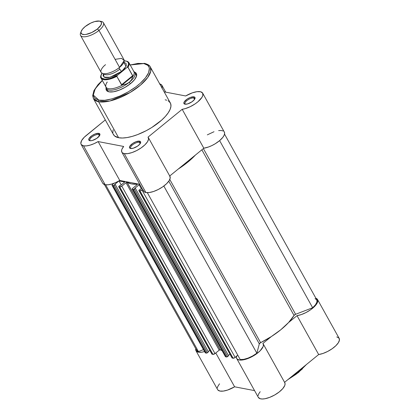 <?xml version="1.0" encoding="UTF-8"?>
<svg xmlns="http://www.w3.org/2000/svg" width="420" height="420" viewBox="0 0 420 420"><rect width="100%" height="100%" fill="white"/><g stroke="black" fill="none" stroke-linecap="round" stroke-linejoin="round"><path stroke-width="0.63" d="M304.831 365.82L290.189 377.748A32.545 12.547 -29.1 0 0 304.831 365.82M317.525 299.497A15.125 5.833 150.9 0 1 312.013 308.721A15.125 5.833 150.9 0 1 297.024 315.651L318.675 354.543L284.571 382.321L318.675 354.543A15.125 5.833 -29.1 0 0 333.664 347.618A15.125 5.833 -29.1 0 0 339.171 338.389L317.525 299.497A15.125 5.833 150.9 0 0 315.893 298.242L317.242 299.098L317.809 301.082L316.754 303.76L314.213 306.805L310.485 309.86L306.017 312.554L301.345 314.564L297.024 315.651L288.556 322.55L297.024 315.651L318.675 354.543L322.991 353.456L327.663 351.445L332.131 348.752L335.858 345.702L338.405 342.652L339.455 339.974L338.887 337.99L336.777 336.935M236.523 356.339A15.125 5.833 150.9 0 0 236.702 358.512A15.125 5.833 150.9 0 0 252.751 356.255A15.125 5.833 150.9 0 0 263.135 343.802A15.125 5.833 150.9 0 0 262.894 343.45L271.362 336.551L262.894 343.45L263.424 344.815L263.12 346.568L260.127 350.81L256.179 354.102L249.679 357.793L244.75 359.531L239.4 360.024L237.022 358.958L236.418 357.63L236.654 355.908M195.962 350.716A15.125 5.833 150.9 0 0 204.577 351.577L201.705 352.181L198.314 352.165L196.224 351.089L195.752 350.196L195.757 348.663A15.125 5.833 150.9 0 0 195.962 350.716L217.607 389.608A15.125 5.833 -29.1 0 0 234.612 386.804L254.572 390.621L234.612 386.804L215.78 352.963L234.612 386.804L227.64 390.038L223.356 391.078L219.959 391.057L217.87 389.986M260.174 391.697L258.731 393.818L258.079 395.708M258.263 397.247L260.075 398.695L262.185 399L264.884 398.753L269.645 397.383L274.669 394.994L279.269 391.923L282.796 388.594L284.77 385.466L285.075 383.707L284.54 382.347M219.518 383.796L217.67 386.71L217.329 387.986M287.91 379.601L296.016 374.325L302.421 368.86M305.713 365.206L305.939 364.917M236.702 358.512L258.347 397.409A15.125 5.833 -29.1 0 0 274.402 395.147A15.125 5.833 -29.1 0 0 284.781 382.694L263.135 343.802M222.259 350.69L220.316 349.802A0.819 0.315 -29.1 0 0 220.238 349.776L219.214 350.165L215.009 353.593L121.811 186.149L126.016 182.726L121.811 186.149L215.009 353.593L219.214 350.165L126.016 182.726L127.04 182.333A0.819 0.315 -29.1 0 1 127.118 182.359L131.376 183.866L137.009 184.254A0.819 0.315 150.9 0 1 137.114 184.259A0.819 0.315 -29.1 0 0 137.009 184.254L137.193 184.579L137.009 184.254A44.971 17.336 150.9 0 1 127.118 182.359L220.316 349.802A0.819 0.315 -29.1 0 0 220.238 349.776A0.819 0.315 -29.1 0 0 219.214 350.165L126.016 182.726A0.819 0.315 150.9 0 1 127.04 182.333L220.238 349.776L127.04 182.333A0.819 0.315 150.9 0 1 127.118 182.359L220.316 349.802A44.971 17.336 -29.1 0 0 222.043 350.611M137.114 184.259L137.24 184.49L137.114 184.259A0.819 0.315 150.9 0 1 137.246 184.338A0.819 0.315 150.9 0 1 136.967 184.821L132.762 188.249L136.967 184.821L137.114 184.259M294.042 315.436L201.857 149.814L294.042 315.436L288.619 322.481L280.833 329.716L271.262 336.614L260.615 342.657A44.971 17.336 -29.1 0 0 294.042 315.436L295.601 314.291L203.369 148.58L295.601 314.291A1.633 0.63 -29.1 0 0 294.042 315.436M169.785 179.466L260.615 342.657L259.313 343.854L168.782 181.198L259.313 343.854L256.867 353.194L259.313 343.854A1.633 0.63 -29.1 0 1 260.615 342.657L169.785 179.466M195.358 155.106A44.971 17.336 150.9 0 1 178.164 169.108M163.832 186.044L256.867 353.194L163.832 186.044M240.23 359.578A14.312 5.518 -29.1 0 0 256.867 353.194L252.656 355.945L248.099 358.092L243.773 359.352L240.23 359.578L147.326 192.665L240.23 359.578M232.087 357.835A0.819 0.315 -29.1 0 0 232.082 357.987A0.819 0.315 -29.1 0 0 232.213 358.066L139.015 190.622L139.912 190.796A1.633 0.63 150.9 0 0 141.96 190.008L139.912 190.796L233.111 358.239A1.633 0.63 -29.1 0 0 235.158 357.452L141.96 190.008L142.611 189.478L141.96 190.008L235.158 357.452L237.835 355.273L234.36 357.95L232.213 358.066L139.015 190.622L139.912 190.796L233.111 358.239L232.092 357.998M140.154 189.252L139.162 190.06L140.154 189.252L140.658 189.347L141.955 188.291L140.658 189.347L140.154 189.252M141.377 188.764L139.146 184.763L140.091 184.942L139.146 184.763L134.878 188.239L135.382 188.339L134.878 188.239L139.146 184.763L141.377 188.764M228.386 355.43L229.95 354.155L228.386 355.43M132.206 189.21A1.633 0.63 150.9 0 0 132.468 189.368L225.666 356.811L226.564 356.984L133.366 189.541A0.819 0.315 150.9 0 0 134.389 189.147L227.588 356.591L226.564 356.984A0.819 0.315 -29.1 0 0 227.588 356.591L228.58 355.782L135.382 188.339L134.389 189.147L227.588 356.591L228.58 355.782L135.382 188.339L133.366 189.541L226.564 356.984L225.666 356.811L132.468 189.368L133.366 189.541L132.221 189.231L132.762 188.249A1.633 0.63 150.9 0 0 132.206 189.21L225.404 356.654A1.633 0.63 -29.1 0 0 225.666 356.811L225.388 356.412M118.734 186.685A0.819 0.315 150.9 0 0 118.865 186.764L212.063 354.207L212.961 354.38A1.633 0.63 -29.1 0 0 215.009 353.593L212.961 354.38L119.763 186.937A1.633 0.63 150.9 0 0 121.811 186.149L119.763 186.937L212.961 354.38L212.063 354.207L118.865 186.764L119.763 186.937L118.745 186.695L120.005 185.393L119.012 186.202A0.819 0.315 150.9 0 0 118.734 186.685L211.932 354.128A0.819 0.315 -29.1 0 0 212.063 354.207L211.937 354.139A0.819 0.315 -29.1 0 1 211.932 353.976M120.005 185.393L120.508 185.493L124.777 182.012L120.508 185.493L120.005 185.393M124.777 182.012L119.002 180.905L121.223 184.91L118.996 180.91L114.728 184.385L115.232 184.48L114.728 184.385L118.981 180.92L124.777 182.012M208.236 351.577L209.8 350.296L208.236 351.577M112.056 185.351A1.633 0.63 150.9 0 0 112.319 185.509L205.511 352.952L206.414 353.126L113.216 185.682A0.819 0.315 150.9 0 0 114.235 185.288L207.433 352.732L206.414 353.126A0.819 0.315 -29.1 0 0 207.433 352.732L208.43 351.923L115.232 184.48L114.235 185.288L207.433 352.732L208.43 351.923L115.232 184.48L113.216 185.682L206.414 353.126L205.511 352.952L112.319 185.509L113.216 185.682L112.072 185.372L112.397 184.579L113.978 183.278L112.607 184.391A1.633 0.63 150.9 0 0 112.056 185.351L205.254 352.795A1.633 0.63 -29.1 0 0 205.511 352.952L205.238 352.553M105.62 184.8L198.445 351.577L203.495 349.634L198.445 351.577L105.62 184.8M104.396 184.527L196.675 350.317A14.312 5.518 -29.1 0 0 198.445 351.577L196.686 350.338L196.397 349.372M315.042 298.636L316.796 299.869L316.964 301.996L315.525 304.736L312.653 307.75L219.629 140.616L312.653 307.75A14.312 5.518 -29.1 0 0 316.811 299.896L224.532 134.106M312.653 307.75L295.601 314.291L312.653 307.75M138.884 190.543A0.819 0.315 150.9 0 0 139.015 190.622L139.162 190.06A0.819 0.315 150.9 0 0 138.884 190.543L232.082 357.987M195.421 155.038L187.635 162.278L178.07 169.171M98.616 134.489A5.476 2.111 -29.1 0 0 92.08 136.868A5.476 2.111 -29.1 0 0 90.368 140.742A5.476 2.111 150.9 0 1 89.912 140.343A5.476 2.111 150.9 0 1 92.673 136.447A5.476 2.111 150.9 0 1 98.616 134.489L99.404 135.902L98.616 134.489A5.476 2.111 150.9 0 1 99.487 135.014A5.476 2.111 150.9 0 1 99.587 135.613A5.476 2.111 -29.1 0 0 98.616 134.489L98.837 133.355L98.616 134.489M89.828 140.69L89.828 140.69A6.295 2.425 150.9 0 1 90.962 136.374A6.295 2.425 150.9 0 1 98.837 133.355L95.13 133.97L91.901 135.671L89.024 138.521L88.883 140.165L90.573 140.747L92.463 140.432L96.763 138.369L99.64 135.518L99.95 134.332L98.837 133.355A6.295 2.425 150.9 0 1 99.823 135.125A6.295 2.425 150.9 0 1 95.513 139.141A6.295 2.425 150.9 0 1 89.828 140.69L89.828 140.69M139.356 142.285A5.476 2.111 -29.1 0 0 132.82 144.669A5.476 2.111 -29.1 0 0 131.108 148.543A5.476 2.111 150.9 0 1 130.651 148.145A5.476 2.111 150.9 0 1 133.408 144.249A5.476 2.111 150.9 0 1 139.356 142.285L140.144 143.698L139.356 142.285A5.476 2.111 150.9 0 1 140.222 142.816A5.476 2.111 150.9 0 1 140.322 143.414A5.476 2.111 -29.1 0 0 139.356 142.285L139.571 141.152L139.356 142.285M130.567 148.491A6.295 2.425 150.9 0 1 130.567 148.486A6.295 2.425 150.9 0 1 131.696 144.175A6.295 2.425 150.9 0 1 139.571 141.152L135.87 141.771L132.641 143.472L129.764 146.323L129.617 147.961L130.567 148.491L133.198 148.228L137.503 146.171L139.912 144.013L140.642 142.684L140.522 141.677L139.571 141.152A6.295 2.425 150.9 0 1 140.564 142.926A6.295 2.425 150.9 0 1 136.253 146.942A6.295 2.425 150.9 0 1 130.567 148.491L130.567 148.486M193.746 97.981A5.476 2.111 -29.1 0 0 187.21 100.364A5.476 2.111 -29.1 0 0 185.498 104.239A5.476 2.111 150.9 0 1 185.041 103.84A5.476 2.111 150.9 0 1 187.798 99.944A5.476 2.111 150.9 0 1 193.746 97.981L194.534 99.393L193.746 97.981A5.476 2.111 150.9 0 1 194.618 98.511A5.476 2.111 150.9 0 1 194.712 99.11A5.476 2.111 -29.1 0 0 193.746 97.981L193.966 96.847L193.746 97.981M184.958 104.186L184.958 104.186A6.295 2.425 150.9 0 1 186.091 99.871A6.295 2.425 150.9 0 1 193.966 96.847L190.26 97.466L187.031 99.167L184.154 102.018L184.013 103.656L184.958 104.186L187.593 103.924L191.893 101.866L194.303 99.708L195.032 98.38L194.911 97.372L193.966 96.847A6.295 2.425 150.9 0 1 194.953 98.621A6.295 2.425 150.9 0 1 190.643 102.638A6.295 2.425 150.9 0 1 184.958 104.186M107.111 89.345A16.354 6.305 -29.1 0 0 109.562 91.933A16.354 6.305 150.9 0 1 107.426 90.463M106.16 87.68L106.029 89.192L106.481 90.421L107.51 91.319L109.069 91.854A17.173 6.62 150.9 0 1 109.064 91.854A17.173 6.62 150.9 0 1 106.103 87.932M150.297 66.948A32.545 12.547 150.9 0 0 145.142 63.814A1.145 0.961 -79.2 0 0 143.808 63.557L130.211 64.984L137.959 63.41L143.808 63.557C149.63 63.767 154.565 71.489 138.169 85.071C121.317 98.569 102.911 101.824 98.889 100.144A1.145 0.961 100.8 0 0 98.585 101.735L109.925 100.984L130.1 92.505L140.453 85.15L147.725 77.48L150.78 71.169L150.297 66.948A32.545 12.547 150.9 0 1 133.912 90.095A32.545 12.547 150.9 0 1 98.585 101.735L118.618 137.728A32.545 12.547 -29.1 0 0 153.946 126.089A32.545 12.547 -29.1 0 0 170.331 102.942L150.297 66.948C149.882 65.531 147.961 64.334 144.538 63.357A1.145 0.961 100.8 0 0 143.808 63.557L147.725 65.279L149.084 67.237L149.368 68.428L148.601 72.733L145.483 77.826L140.291 83.265L135.886 86.851L128.294 91.828L120.104 95.949L112.019 98.852L104.743 100.291L98.889 100.144L94.978 98.422L93.613 96.469L93.329 95.272L94.101 90.967L97.214 85.88L102.407 80.441M83.512 145.834A15.125 5.833 150.9 0 1 81.112 144.38A15.125 5.833 150.9 0 1 86.226 135.471L105.299 119.936L84.273 137.219L81.585 140.627L80.834 143.488L81.233 144.569L83.512 145.834L105.163 184.727L83.512 145.834L86.42 145.898L90.053 145.152L94.075 143.661L98.117 141.572A15.125 5.833 150.9 0 1 83.512 145.834M81.112 144.38L102.764 183.272A15.125 5.833 -29.1 0 0 105.163 184.727L108.071 184.79L111.704 184.044L115.721 182.558L119.768 180.464L139.724 184.285L119.768 180.464L98.117 141.572L123.68 146.465L98.117 141.572L119.768 180.464A15.125 5.833 -29.1 0 1 105.163 184.727L102.884 183.466M124.252 153.636A15.125 5.833 150.9 0 1 121.853 152.177A15.125 5.833 150.9 0 1 123.68 146.465L122.026 149.016L121.642 150.16L121.79 152.056L122.325 152.77L124.252 153.636L145.898 192.528L124.252 153.636L127.659 153.636L131.959 152.581L136.631 150.596L141.115 147.919L144.874 144.874L147.457 141.818L148.559 139.125L148.05 137.114A15.125 5.833 150.9 0 1 148.286 137.466A15.125 5.833 150.9 0 1 140.668 148.223A15.125 5.833 150.9 0 1 124.252 153.636M121.853 152.177L143.504 191.074A15.125 5.833 -29.1 0 0 145.898 192.528L149.31 192.528L153.605 191.473L158.277 189.488L162.761 186.816L166.52 183.766L169.108 180.716L170.21 178.022L169.696 176.006M143.209 190.076L143.976 191.662L145.898 192.528A15.125 5.833 -29.1 0 0 162.32 187.115A15.125 5.833 -29.1 0 0 169.937 176.358L148.286 137.466M202.676 93.161A15.125 5.833 150.9 0 1 197.169 102.386A15.125 5.833 150.9 0 1 182.18 109.31L203.826 148.208A15.125 5.833 -29.1 0 0 218.815 141.278A15.125 5.833 -29.1 0 0 224.327 132.053L202.676 93.161A15.125 5.833 150.9 0 0 185.677 95.965L164.157 91.849L185.677 95.965L192.35 92.831L196.98 91.686L200.571 91.765L202.619 93.056L202.844 95.382L201.952 97.351L197.957 101.745L195.09 103.898L190.208 106.696L185.22 108.633L182.18 109.31L203.826 148.208L169.727 175.985L203.826 148.208L208.499 146.995L211.853 145.588L215.166 143.797L219.602 140.637L222.863 137.314L224.149 135.23L224.627 133.403L224.264 131.948M223.088 130.961L221.172 130.494L218.631 130.583M214.001 131.728L207.322 134.862M182.18 109.31L148.05 137.114L182.18 109.31M159.495 83.895L161.637 84.934L162.225 86.909L161.91 88.174M113.111 129.817L112.859 132.678M113.148 133.917L114.56 135.944L118.618 137.728L122.467 138.017L127.066 137.56L132.227 136.39L137.765 134.536L146.302 130.651L151.825 127.465L161.527 120.23L165.338 116.461L168.247 112.775L170.142 109.321L170.951 106.229L170.646 103.619L169.234 101.593L168.126 100.821M166.772 100.228L165.175 99.808M102.291 80.393L98.044 84.63L93.944 90.584L92.663 95.734L93.429 98.6L113.463 134.594A32.545 12.547 -29.1 0 0 118.618 137.728L98.585 101.735A32.545 12.547 150.9 0 1 93.429 98.6L98.585 101.735A1.145 0.961 -79.2 0 1 98.889 100.144L93.314 95.088L95.162 88.856L102.349 80.493M134.552 72.098A17.173 6.62 150.9 0 1 136.327 76.681A17.173 6.62 150.9 0 1 124.572 87.633A17.173 6.62 150.9 0 1 109.069 91.854L113.521 91.77L119.17 90.169L125.15 87.308L130.547 83.611L134.547 79.653L136.537 76.025L136.673 74.513L136.216 73.285L134.552 72.093M136.007 74.561A16.354 6.305 150.9 0 1 136.127 77.149A16.354 6.305 -29.1 0 0 135.224 73.7M159.763 83.948A15.125 5.833 150.9 0 1 161.941 85.36A15.125 5.833 150.9 0 1 161.989 87.959M105.536 64.691C102.517 66.864 98.128 72.555 103.183 73.652C108.502 74.54 117.096 69.657 119.553 67.373L124.231 60.554L121.506 58.349L115.096 59.367M119.522 67.394A2.656 1.024 -129.2 0 0 119.779 69.184A11.445 4.415 150.9 0 1 103.866 73.889A11.445 4.415 -29.1 0 0 119.779 69.184A2.656 1.024 50.8 0 1 119.495 67.42M80.545 35.443L101.11 72.392A13.083 5.045 -29.1 0 0 119.553 67.373L98.984 30.424A13.083 5.045 150.9 0 1 80.545 35.443A13.083 5.045 150.9 0 1 81.023 32.072M81.239 31.253L80.567 33.017A13.083 5.045 -29.1 0 0 85.633 36.692A13.083 5.045 -29.1 0 0 98.984 30.424L97.419 28.975A11.492 4.431 150.9 0 1 85.691 34.482A11.492 4.431 150.9 0 1 81.239 31.253A11.492 4.431 150.9 0 1 85.108 26.618L90.71 23.095L94.673 21.572L99.482 21.1L101.21 22.061L101.514 22.885L100.947 25.058L97.419 28.975L91.812 32.492L86.027 34.429L84.404 34.592L82 34.13L81.008 32.708L81.097 31.694L82.43 29.269L85.108 26.618A11.492 4.431 150.9 0 1 99.482 21.1A11.492 4.431 150.9 0 1 97.419 28.975L98.984 30.424A13.083 5.045 -29.1 0 0 101.336 21.457L99.482 21.1M123.858 62.323L126.011 66.391L121.753 71.327A2.656 1.024 50.8 0 1 119.779 69.184A2.656 1.024 -129.2 0 0 121.753 71.327L124.803 68.308L126.315 65.546L126.073 63.457L124.105 62.365M127.481 67.195L127.024 67.478A15.456 5.959 150.9 0 0 124.231 60.842L126.845 61.288L128.21 62.407L128.53 64.113L127.785 66.276L127.024 67.478L117.148 75.542L116.823 76.356A15.944 6.148 150.9 0 1 101.031 78.136L106.045 87.139A15.944 6.148 -29.1 0 0 122.567 84.977A15.944 6.148 150.9 0 1 105.788 86.441L106.061 87.77A16.354 6.305 -29.1 0 0 114.681 89.67A16.354 6.305 -29.1 0 0 129.376 82.21L131.565 79.716L132.851 76.183L121.889 85.113L126.299 84.011L129.376 82.21L130.279 83.832L129.376 82.21A16.354 6.305 150.9 0 1 106.328 88.489A16.354 6.305 150.9 0 1 106.003 87.066M133.864 71.558A16.354 6.305 150.9 0 1 134.904 72.581A16.354 6.305 150.9 0 1 129.376 82.21A16.354 6.305 -29.1 0 0 134.431 71.978L133.45 71.043A15.944 6.148 150.9 0 1 132.694 76.724L131.565 79.716L129.376 82.21L126.299 84.011L121.889 85.113L116.823 76.356L121.522 84.798L132.694 75.695L121.522 84.798L121.889 85.113L132.851 76.183L127.895 67.163L127.134 67.389L117.364 75.348L109.767 78.461L104.953 79.123L101.834 78.204L101.278 77.564L100.958 75.857L101.976 73.232M103.43 73.694L103.068 75.579L104.202 77.201L105.389 77.611L108.78 77.543L115.374 75.338L121.753 71.327L109.977 77.301L104.081 77.128L103.43 73.694M106.911 82.246L107.258 82.042A15.944 6.148 150.9 0 0 105.788 86.441M128.782 62.444A15.944 6.148 -29.1 0 1 128 67.258L132.694 75.695L132.694 76.724A15.944 6.148 -29.1 0 0 133.906 71.631L128.898 62.627A15.944 6.148 150.9 0 1 128 67.258L127.948 67.195M100.291 21.346A13.083 5.045 150.9 0 1 103.409 22.717A13.083 5.045 150.9 0 1 98.984 30.424L119.553 67.373A13.083 5.045 -29.1 0 0 123.974 59.666L103.409 22.717M101.031 78.136C100.207 77.548 100.553 75.81 102.065 72.922L101.924 73.201M101.147 78.32A15.944 6.148 -29.1 0 0 116.823 76.356L117.364 75.348A15.456 5.959 150.9 0 1 101.299 74.55M306.358 364.576L298.457 372.514L287.616 379.843M108.04 91.57L106.328 88.489M136.621 75.663L134.904 72.581M165.716 92.148L161.952 85.381M144.538 63.357L130.153 64.885M128.898 62.627L127.79 61.509L124.236 60.748"/></g></svg>

